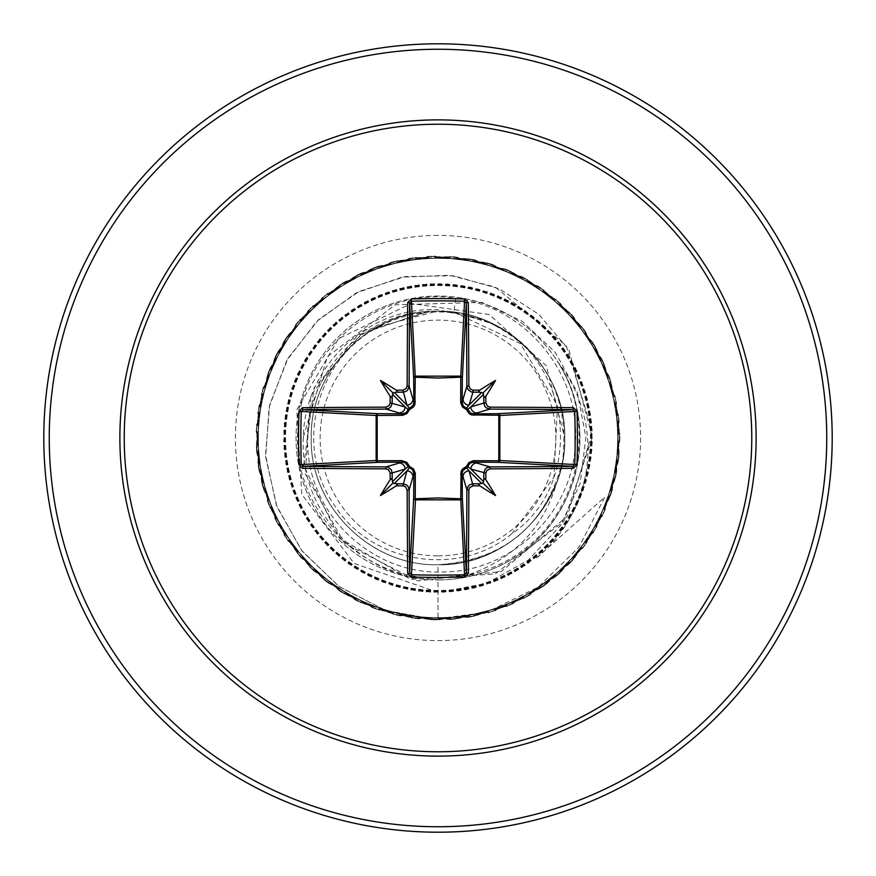 <?xml version="1.0" encoding="UTF-8"?>
<svg xmlns="http://www.w3.org/2000/svg" width="876" height="876" viewBox="0 0 876 876"><rect width="100%" height="100%" fill="white"/><g stroke="black" fill="none" stroke-linecap="round" stroke-linejoin="round"><path stroke-width="0.66" stroke-dasharray="4.38 3.29" d="M438 555.877A117.877 117.877 0 0 0 555.877 438A117.877 117.877 0 0 0 438 320.123A117.877 117.877 0 0 0 320.123 438A117.877 117.877 0 0 0 438 555.877M438 832.2A394.2 394.2 0 0 0 832.2 438A394.2 394.2 0 0 0 438 43.8A394.2 394.2 0 0 0 43.8 438A394.2 394.2 0 0 0 438 832.2A394.2 394.2 0 0 1 43.8 438A394.2 394.2 0 0 1 438 43.8M557.202 361.186A141.014 141.014 0 0 1 535.422 558.921L604.823 497.031L578.927 547.237L538.269 587.073L486.782 612.324L429.547 619.737L372.935 607.9L322.894 578.894L284.481 535.641L261.596 482.512L256.537 424.893L269.819 368.599L300.107 319.313L344.334 282.028L398.022 260.511L455.75 256.931L511.693 271.659L560.18 303.195L596.315 348.363L616.452 402.588L618.555 460.393L602.403 515.931L569.63 563.596L523.552 598.56L468.824 617.306L410.986 617.919L355.875 600.345L309.075 566.367L275.294 519.413L257.96 464.225L258.836 406.387L277.812 351.747L312.984 305.823L360.792 273.257L416.407 257.358L474.201 259.701L528.337 280.079L573.342 316.411L604.659 365.04L619.146 421.038L615.313 478.756L593.556 532.356L556.074 576.408L506.667 606.477L450.308 619.518L392.711 614.207L339.691 591.081L296.603 552.493L267.815 502.32L256.23 445.654L263.008 388.21L287.481 335.804L327.175 293.723L378.06 266.227L435.011 256.088L492.257 264.344L544.029 290.153L585.08 330.909L611.262 382.483L619.923 439.675L610.211 496.692L583.077 547.785L541.291 587.774L489.06 612.62L431.66 619.825L374.906 608.645L324.536 580.219L285.631 537.415L262.121 484.559L256.394 427.006L269.031 370.559L298.738 320.923L342.527 283.134L395.963 260.993L453.648 256.734L509.755 270.815L558.603 301.782L595.264 346.524L616.036 400.518L618.795 458.29L603.29 514.015L571.075 562.063L525.414 597.563L470.905 616.934L413.078 618.226L357.769 601.286L310.564 567.856L276.247 521.297L258.278 466.317L258.475 408.468L276.816 353.608L311.451 307.279L358.886 274.166L414.304 257.61L472.12 259.296L526.498 279.039L571.918 314.845L603.805 363.102L618.938 418.936L615.773 476.697L594.64 530.538L557.683 575.028L508.617 605.677L452.421 619.365L394.758 614.722L341.476 592.22L297.939 554.125L268.571 504.291L256.329 447.767L262.439 390.247L286.299 337.556L325.5 295.015L376.067 266.928L432.897 256.131L490.242 263.72L542.31 288.927L583.821 329.201L610.605 380.48L619.934 437.562L610.879 494.688L584.347 546.087L543.021 586.57L491.086 612.017L433.773 619.89L376.899 609.367L326.19 581.533L286.791 539.178L262.68 486.607L256.285 429.109L268.253 372.519L297.391 322.554L340.731 284.251L393.904 261.486L451.545 256.569L507.806 269.983L557.016 300.391L594.191 344.706L615.587 398.449L619.025 456.188L604.166 512.088L572.51 560.509L527.264 596.534L472.985 616.54L415.18 618.5L359.675 602.206L312.086 569.323L277.232 523.169L258.617 468.397L258.146 410.559L275.852 355.492L309.951 308.757L356.981 275.097L412.213 257.905L470.051 258.913L524.636 278.021L570.473 313.301L602.929 361.186L618.697 416.834L616.211 474.628L595.702 528.71L559.26 573.627L510.555 604.834L454.524 619.179L396.817 615.215L343.272 593.326L299.307 555.745L269.359 506.262L256.449 449.87L261.902 392.284L285.149 339.319L323.846 296.329L374.085 267.662L430.784 256.208L488.217 263.129L540.569 287.733L582.551 327.525L609.926 378.476L619.912 435.449L611.525 492.684L585.584 544.379L544.741 585.332L493.1 611.393L435.887 619.923L378.892 610.068L327.865 582.814L287.974 540.93L263.249 488.633L256.197 431.222L267.509 374.501L296.055 324.197L338.957 285.39L391.868 262.012L449.432 256.427L505.846 269.195L555.406 299.023L593.096 342.899L615.116 396.39L619.222 454.086L605.009 510.16L573.922 558.932L529.093 595.483L475.055 616.124L417.272 618.752L361.58 603.104L313.619 570.78L278.229 525.031L258.989 470.478L257.84 412.651L274.9 357.375L308.451 310.257L355.098 276.049L410.121 258.212L467.959 258.551L522.775 277.024L569.028 311.768L602.02 359.28L618.445 414.742L616.627 472.558L596.753 526.881L560.826 572.214L512.493 603.991L456.626 618.982L398.876 615.686L345.078 594.421L300.676 557.344L270.158 508.211L256.602 451.983L261.376 394.331L284.01 341.103L322.215 297.665L372.114 268.406L428.671 256.296L486.18 262.559L538.817 286.551L581.259 325.85L609.225 376.483L619.88 433.335L612.149 490.659L586.821 542.66L546.449 584.084L495.104 610.747L438 619.934L386.119 610.605L339.57 586.931L302.176 551.201L276.915 506.635L265.669 457.173L269.129 407.055L286.715 360.54L316.652 321.448L356.182 292.934L401.777 277.188L449.487 275.272L495.236 287.065L566.192 345.637L592.45 431.769L567.363 516.194L501.346 571.47L417.732 580.887L344.575 543.47L305.209 473.598L310.838 395.558L357.419 335.169L427.751 311.188L436.861 311.199L364.734 330.318L314.079 387.805L303.698 465.736L339.264 538.072L410.767 579.441L495.203 573.933L563.914 521.22L592.373 437.31L568.874 349.809L538.762 314.309L499.21 288.806L453.472 275.754L405.413 276.542L359.171 291.423L318.831 319.368L288.029 358.218L269.644 404.811L265.537 455.235L276.356 505.167L301.454 550.259L338.913 586.471L385.736 610.473L438 619.934L438 577.853C359.543 580.142 290.876 506.766 297.939 428.813C300.731 350.477 378.432 286.397 455.651 298.245L453.888 312.25L488.293 322.423C572.072 356.072 586.909 483.224 511.606 533.933L553.928 477.179L557.53 405.632L520.235 343.48L453.888 312.25A126.746 126.746 0 0 0 437.223 311.254C369.508 309.973 309.381 370.833 311.254 438.35C309.633 505.934 370.449 566.323 438 564.746L438 619.934L495.104 610.747L546.449 584.084L586.821 542.66L612.149 490.659L619.88 433.335L609.225 376.483L581.259 325.85L538.817 286.551L486.18 262.559L428.671 256.296L372.114 268.406L322.215 297.665L284.01 341.103L261.376 394.331L256.602 451.983L270.158 508.211L300.676 557.344L345.078 594.421L398.876 615.686L456.626 618.982L512.493 603.991L560.826 572.214L596.753 526.881L616.627 472.558L618.445 414.742L602.02 359.28L569.028 311.768L522.775 277.024L467.959 258.551L410.121 258.212L355.098 276.049L308.451 310.257L274.9 357.375L257.84 412.651L258.989 470.478L278.229 525.031L313.619 570.78L361.58 603.104L417.272 618.752L475.055 616.124L529.093 595.483L573.922 558.932L605.009 510.16L619.222 454.086L615.116 396.39L593.096 342.899L555.406 299.023L505.846 269.195L449.432 256.427L391.868 262.012L338.957 285.39L296.055 324.197L267.509 374.501L256.197 431.222L263.249 488.633L287.974 540.93L327.865 582.814L378.892 610.068L435.887 619.923L493.1 611.393L544.741 585.332L585.584 544.379L611.525 492.684L619.912 435.449L609.926 378.476L582.551 327.525L540.569 287.733L488.217 263.129L430.784 256.208L374.085 267.662L323.846 296.329L285.149 339.319L261.902 392.284L256.449 449.87L269.359 506.262L299.307 555.745L343.272 593.326L396.817 615.215L454.524 619.179L510.555 604.834L559.26 573.627L595.702 528.71L616.211 474.628L618.697 416.834L602.929 361.186L570.473 313.301L524.636 278.021L470.051 258.913L412.213 257.905L356.981 275.097L309.951 308.757L275.852 355.492L258.146 410.559L258.617 468.397L277.232 523.169L312.086 569.323L359.675 602.206L415.18 618.5L472.985 616.54L527.264 596.534L572.51 560.509L604.166 512.088L619.025 456.188L615.587 398.449L594.191 344.706L557.016 300.391L507.806 269.983L451.545 256.569L393.904 261.486L340.731 284.251L297.391 322.554L268.253 372.519L256.285 429.109L262.68 486.607L286.791 539.178L326.19 581.533L376.899 609.367L433.773 619.89L491.086 612.017L543.021 586.57L584.347 546.087L610.879 494.688L619.934 437.562L610.605 380.48L583.821 329.201L542.31 288.927L490.242 263.72L432.897 256.131L376.067 266.928L325.5 295.015L286.299 337.556L262.439 390.247L256.329 447.767L268.571 504.291L297.939 554.125L341.476 592.22L394.758 614.722L452.421 619.365L508.617 605.677L557.683 575.028L594.64 530.538L615.773 476.697L618.938 418.936L603.805 363.102L571.918 314.845L526.498 279.039L472.12 259.296L414.304 257.61L358.886 274.166L311.451 307.279L276.816 353.608L258.475 408.468L258.278 466.317L276.247 521.297L310.564 567.856L357.769 601.286L413.078 618.226L470.905 616.934L525.414 597.563L571.075 562.063L603.29 514.015L618.795 458.29L616.036 400.518L595.264 346.524L558.603 301.782L509.755 270.815L453.648 256.734L395.963 260.993L342.527 283.134L298.738 320.923L269.031 370.559L256.394 427.006L262.121 484.559L285.631 537.415L324.536 580.219L374.906 608.645L431.66 619.825L489.06 612.62L541.291 587.774L583.077 547.785L610.211 496.692L619.923 439.675L611.262 382.483L585.08 330.909L544.029 290.153L492.257 264.344L435.011 256.088L378.06 266.227L327.175 293.723L287.481 335.804L263.008 388.21L256.23 445.654L267.815 502.32L296.603 552.493L339.691 591.081L392.711 614.207L450.308 619.518L506.667 606.477L556.074 576.408L593.556 532.356L615.313 478.756L619.146 421.038L604.659 365.04L573.342 316.411L528.337 280.079L474.201 259.701L416.407 257.358L360.792 273.257L312.984 305.823L277.812 351.747L258.836 406.387L257.96 464.225L275.294 519.413L309.075 566.367L355.875 600.345L410.986 617.919L468.824 617.306L523.552 598.56L569.63 563.596L602.403 515.931L618.555 460.393L616.452 402.588L596.315 348.363L560.18 303.195L511.693 271.659L455.75 256.931L398.022 260.511L344.334 282.028L300.107 319.313L269.819 368.599L256.537 424.893L261.596 482.512L284.481 535.641L322.894 578.894L372.935 607.9L429.547 619.737L486.782 612.324L538.269 587.073L578.927 547.237L604.823 497.031L535.422 558.921A141.014 141.014 0 0 0 558.132 362.368C596.709 420.808 582.288 505.737 527.056 548.551C500.842 569.203 471.146 579.682 438 579.956A141.956 141.956 0 0 0 579.956 438A141.956 141.956 0 0 0 438 296.044A141.956 141.956 0 0 0 296.044 438A141.956 141.956 0 0 0 438 579.956L434.003 579.901A141.956 141.956 0 0 1 296.055 436.007A141.956 141.956 0 0 1 558.132 362.368L557.202 361.186C596.019 419.604 581.62 504.762 526.312 547.62C509.055 561.417 489.607 570.528 467.97 574.952C514.223 558.866 544.007 527.472 557.322 480.76A126.746 126.746 0 0 0 483.333 319.63L438 309.754C368.03 305.976 304.257 366.945 303.381 436.982C298.617 509.865 360.365 577.897 434.003 579.901M453.888 312.25L438 311.254C370.274 309.502 309.502 370.274 311.254 438C309.502 505.726 370.274 566.498 438 564.746C505.726 566.498 566.498 505.726 564.746 438C566.498 370.274 505.726 309.502 438 311.254C370.351 309.425 309.425 370.373 311.254 438.011C309.633 505.682 369.968 566.378 438 564.746C505.726 566.345 566.356 506.065 564.746 438C566.378 369.946 505.693 309.633 438 311.254C370.274 309.502 309.502 370.274 311.254 438C309.502 505.726 370.274 566.498 438 564.746C506.043 566.378 566.367 505.693 564.746 438C566.564 370.329 505.616 309.436 438 311.254C370.307 309.556 309.567 370.132 311.254 437.967C309.502 505.824 370.351 566.476 438 564.746C505.726 566.498 566.498 505.726 564.746 438C566.498 370.274 505.726 309.502 438 311.254C370.274 309.502 309.502 370.274 311.254 438C309.502 505.726 370.274 566.498 438 564.746C505.748 566.498 566.312 505.77 564.746 437.945C566.422 370.143 505.704 309.556 438 311.254C370.351 309.425 309.392 370.406 311.254 438.066C309.6 505.78 370.209 566.443 438 564.746C505.726 566.498 566.498 505.726 564.746 438C566.498 370.274 505.726 309.502 438 311.254C370.274 309.502 309.502 370.274 311.254 438C309.502 505.726 370.274 566.498 438 564.746C505.759 566.301 566.531 505.715 564.746 437.989C566.454 370.351 505.857 309.535 438 311.254C370.165 309.546 309.589 370.274 311.254 437.945C309.403 505.572 370.285 566.553 438 564.746C505.726 566.498 566.498 505.726 564.746 438C566.498 370.274 505.726 309.502 438 311.254C370.274 309.502 309.502 370.274 311.254 438C309.502 505.726 370.274 566.498 438 564.746C505.737 566.443 566.411 505.835 564.746 438.066C566.389 370.406 505.726 309.414 438 311.254C370.329 309.556 309.546 370.121 311.254 438C309.546 505.879 370.329 566.443 438 564.746C505.726 566.498 566.498 505.726 564.746 438C566.498 370.274 505.726 309.502 438 311.254C370.274 309.502 309.502 370.274 311.254 438C309.502 505.726 370.274 566.498 438 564.746C505.726 566.586 566.389 505.594 564.746 437.934C566.411 370.165 505.737 309.556 438 311.254C370.285 309.447 309.403 370.428 311.254 438.055C309.589 505.737 370.165 566.454 438 564.746C505.726 566.498 566.498 505.726 564.746 438C566.498 370.274 505.726 309.502 438 311.254C370.274 309.502 309.502 370.274 311.254 438C309.502 505.726 370.274 566.498 438 564.746C505.857 566.465 566.465 505.649 564.746 438.011C566.531 370.285 505.77 309.71 438 311.254C370.209 309.556 309.6 370.22 311.254 437.934C309.392 505.594 370.351 566.575 438 564.746C505.726 566.498 566.498 505.726 564.746 438C566.498 370.274 505.726 309.502 438 311.254C370.274 309.502 309.502 370.274 311.254 438C309.502 505.726 370.274 566.498 438 564.746C505.704 566.443 566.422 505.857 564.746 438.055C566.312 370.241 505.748 309.491 438 311.254C370.351 309.524 309.502 370.165 311.254 438.033C309.567 505.868 370.307 566.443 438 564.746C505.726 566.498 566.498 505.726 564.746 438C566.498 370.274 505.726 309.502 438 311.254C370.274 309.502 309.502 370.274 311.254 438C309.502 505.726 370.274 566.498 438 564.746C505.638 566.575 566.597 505.627 564.746 437.923C566.4 370.209 505.77 309.556 438 311.254C370.318 309.666 309.414 370.307 311.254 438.033C309.567 505.682 370.132 566.465 438 564.746C505.726 566.498 566.498 505.726 564.746 438C566.498 370.274 505.726 309.502 438 311.254C370.274 309.502 309.502 370.274 311.254 438C309.502 505.726 370.274 566.498 438 564.746C505.857 566.454 566.422 505.704 564.746 438.044C566.63 370.329 505.616 309.633 438 311.254C370.252 309.556 309.6 370.187 311.254 437.923C309.414 505.66 370.362 566.564 438 564.746C505.726 566.498 566.498 505.726 564.746 438C566.498 370.274 505.726 309.502 438 311.254C370.274 309.502 309.502 370.274 311.254 438C309.502 505.726 370.274 566.498 438 564.746C505.682 566.443 566.443 505.879 564.746 438.022C566.476 370.143 505.66 309.546 438 311.254C370.263 309.458 309.655 370.318 311.254 438.066C309.589 505.846 370.285 566.443 438 564.746C505.726 566.498 566.498 505.726 564.746 438C566.498 370.274 505.726 309.502 438 311.254C370.274 309.502 309.502 370.274 311.254 438C309.502 505.726 370.274 566.498 438 564.746C505.682 566.564 566.608 505.583 564.746 437.934C566.4 370.241 505.813 309.556 438 311.254C370.165 309.732 309.524 370.252 311.254 438C309.524 505.748 370.165 566.268 438 564.746C505.726 566.498 566.498 505.726 564.746 438C566.498 370.274 505.726 309.502 438 311.254C370.274 309.502 309.502 370.274 311.254 438C309.502 505.726 370.274 566.498 438 564.746C505.813 566.443 566.4 505.759 564.746 438.066C566.608 370.428 505.682 309.436 438 311.254C370.274 309.556 309.589 370.154 311.254 437.934C309.655 505.682 370.263 566.553 438 564.746C505.726 566.498 566.498 505.726 564.746 438C566.498 370.274 505.726 309.502 438 311.254C370.274 309.502 309.502 370.274 311.254 438C309.502 505.726 370.274 566.498 438 564.746C504.28 560.049 545.814 525.512 562.622 461.148C570.145 395.087 543.722 347.903 483.333 319.63M455.651 298.245C524.264 306.48 579.463 371.818 575.477 440.77C574.547 509.821 513.927 571.119 444.712 571.897C375.64 575.992 310.728 517.683 307.892 448.457C301.749 379.439 359.718 313.29 429.229 311.396L375.804 328.369C315.283 361.449 294.369 447.548 333.92 504.488C370.187 563.367 458.29 578.357 511.606 533.933M438 564.746C495.422 561.823 535.203 533.834 557.322 480.76M303.381 436.982L327.35 356.751L395.098 304.804L482.063 302.395L522.446 321.47L555.296 352.338L577.229 392.185L585.902 437.266L580.208 483.224L560.465 525.578L528.348 560.082L486.804 583.23L439.741 592.329L392.152 585.376L349.009 564.111L314.517 530.593L292.004 488.085L283.682 440.705L290.339 393.072L311.341 349.809L344.64 315.097L387.006 292.321L434.321 283.704L481.997 290.055L525.403 310.783L560.312 343.863L583.35 386.086L592.275 433.346L586.208 481.066L565.765 524.593L532.904 559.72L490.823 583.022L443.617 592.242L395.864 586.482L352.207 566.301L316.882 533.659L293.318 491.732L283.802 444.592L289.255 396.806L309.162 353.017L341.574 317.484L383.36 293.657L430.445 283.846L478.263 289.003L522.173 308.637L557.903 340.819L582.003 382.451L592.11 429.47L587.248 477.321L567.889 521.362L535.926 557.289L494.447 581.642L447.494 592.045L399.609 587.489L355.459 568.414L319.324 536.67L294.708 495.356L284.01 448.457L288.27 400.551L307.071 356.28L338.585 319.948L379.746 295.07L426.568 284.087L474.507 288.04L518.899 306.556L555.428 337.84L580.558 378.848L591.847 425.605L588.19 473.566L569.947 518.066L538.893 554.793L498.05 580.186L451.359 591.76L403.387 588.409L358.766 570.451L321.842 539.627L296.197 498.937L284.328 452.323L287.372 404.329L305.056 359.598L335.639 322.478L376.176 296.581L422.703 284.415L470.73 287.164L515.57 304.563L552.876 334.917L579.025 375.289L591.486 421.739L589.033 469.777L571.918 514.727L541.806 552.23L501.598 578.631L455.224 591.377L407.176 589.23L362.116 572.4L324.427 542.518L297.774 502.485L284.733 456.188L286.572 408.128L303.129 362.96L332.77 325.084L372.639 298.179L418.848 284.853L466.93 286.386L512.186 302.658L550.248 332.07L577.404 371.763L591.026 417.885L589.789 465.966L573.802 511.332L544.642 549.58L505.113 576.988L459.068 590.895L410.986 589.964L365.522 574.262L327.098 545.332L299.439 505.989L285.237 460.031L285.872 411.939L301.278 366.376L329.967 327.766L369.146 299.866L415.005 285.379L463.108 285.718L508.759 300.84L547.544 329.277L575.696 368.281L590.468 414.052L590.435 462.145L575.609 507.894L547.412 546.865L508.584 575.258L462.911 590.315L414.808 590.588L368.971 576.047L329.825 548.091L301.191 509.449L285.839 463.864L285.269 415.772L299.526 369.836L327.23 330.526L365.697 301.64L411.183 286.003L459.265 285.127L505.288 299.099L544.784 326.562L573.9 364.843L589.822 410.231L591.004 458.312L577.317 504.423L550.106 544.084L512.011 573.441L466.733 589.647L418.651 591.125L372.453 577.733L332.628 550.774L303.03 512.865L286.54 467.685L284.755 419.615L297.851 373.34L324.569 333.34L362.292 303.501L407.373 286.726L455.421 284.645L501.784 297.446L541.948 323.912L572.017 361.449L589.077 406.42L591.464 454.458L578.948 500.897L552.745 541.226L515.395 571.535L470.532 588.88L422.506 591.563L375.99 579.343L335.497 553.391L304.947 516.227L287.328 471.474L284.339 423.469L296.274 376.877L321.974 336.22L358.93 305.45L403.573 287.547L451.556 284.251L498.225 295.891L539.047 321.328L570.057 358.098L588.234 402.631L591.826 450.592L580.481 497.338L555.296 538.313L518.723 569.553L474.31 588.015L426.371 591.902L379.56 580.854L338.432 555.932L306.961 519.545L288.226 475.252L284.032 427.335L294.785 380.458L319.455 339.165L355.634 307.476L399.806 288.456L447.691 283.966L494.633 294.424L536.079 318.831L567.998 354.813L587.292 398.865L592.088 446.727L581.927 493.735L557.782 535.335L522.008 567.473L478.066 587.051L430.247 592.143L383.173 582.277L341.421 558.395L309.053 522.819L289.211 479.008L283.813 431.211L293.383 384.082L317.002 342.177L352.371 309.589L396.061 289.463L443.814 283.769L491.009 293.044L533.057 316.4L565.874 351.572L586.263 395.131L592.264 442.851L583.285 490.1L560.191 532.29L525.239 565.327L481.8 586L434.124 592.296L386.82 583.613L344.476 560.782L311.221 526.027L290.285 482.731L283.682 435.087L292.069 387.729L314.637 345.254L349.174 311.779L392.339 290.569L439.938 283.671L487.352 291.763L529.969 314.057L563.662 348.385L585.146 391.419L592.34 438.975L584.544 486.432L562.523 529.192L528.403 563.093L485.512 584.85L438 592.34L354.167 563.465L301.782 494.425L296.767 409.902L338.618 338.618L411.249 303.534L489.147 314.528L546.252 365.664L564.746 438M429.229 311.396L427.751 311.188M467.97 574.952L438 577.853M488.293 322.423A126.045 126.045 0 0 0 375.804 328.369M438 826.747A388.747 388.747 0 0 0 826.747 438A388.747 388.747 0 0 0 438 49.253A388.747 388.747 0 0 0 49.253 438A388.747 388.747 0 0 0 438 826.747M438 235.392A202.608 202.608 0 0 0 235.392 438A202.608 202.608 0 0 0 438 640.608A202.608 202.608 0 0 0 640.608 438A202.608 202.608 0 0 0 438 235.392M438 579.956A141.956 141.956 0 0 0 579.956 438A141.956 141.956 0 0 0 438 296.044M527.056 548.551L526.312 547.62"/><path stroke-width="1.31" d="M402.894 485.851L406.924 470.894L409.508 467.729A1.818 1.807 45 0 1 408.271 466.492L405.106 469.076L392.185 472.952A392.141 34.175 90 0 0 392.24 479.938L393.006 482.994L396.061 483.76A392.141 34.175 -0 0 0 403.048 483.815L406.836 485.162L408.183 486.673L409.114 489.859A391.846 10.26 90 0 0 409.65 572.871L411.457 574.744L411.337 577.01L407.69 573.495A393.663 10.304 -90 0 1 407.154 490.1L405.544 486.793L402.894 485.851A393.959 34.339 180 0 1 396.313 485.797A287.656 203.265 138 0 1 380.436 495.564A287.656 203.265 -48 0 1 390.203 479.687A393.959 34.339 -90 0 1 390.149 473.106L388.539 469.788L385.9 468.846L386.141 466.886L388.134 467.236L391.254 469.733L392.185 472.952L390.149 473.106M385.9 468.846A393.663 10.304 180 0 1 302.505 468.31L298.99 464.663A392.525 172.068 -90 0 1 298.585 438A392.525 172.068 -90 0 1 298.99 411.337L301.256 411.457A390.707 171.28 90 0 0 300.862 438A390.707 171.28 90 0 0 301.256 464.543L303.129 466.35A391.846 10.26 -0 0 0 386.141 466.886L402.303 462.134L401.777 460.645L406.935 462.429L409.563 466.437L413.505 468.988L415.312 473.358L415.257 498.794L438 497.951L460.743 498.794L461.083 471.54L462.429 469.065L466.437 466.437L468.988 462.495L473.358 460.688L498.794 460.743A1.818 0.591 -89.5 0 1 498.214 462.342L473.697 462.134L489.859 466.886L490.1 468.846L486.793 470.456L485.851 473.106A393.959 34.339 90 0 1 485.797 479.687A287.656 203.265 48 0 1 495.564 495.564A287.656 203.265 -138 0 1 479.687 485.797A393.959 34.339 180 0 1 473.106 485.851L469.788 487.461L468.846 490.1A393.663 10.304 90 0 1 468.31 573.495L464.663 577.01A392.525 172.068 180 0 1 438 577.415A392.525 172.068 180 0 1 411.337 577.01M464.663 577.01L460.743 498.794A1.818 0.591 179.5 0 0 462.342 498.214A1.818 1.632 -3.1 0 1 460.524 499.846L415.476 499.846L411.457 574.744A390.707 171.28 -0 0 0 438 575.138A390.707 171.28 -0 0 0 464.543 574.744L466.35 572.871A391.846 10.26 -90 0 0 466.886 489.859L468.222 486.103L469.733 484.746L472.952 483.815A392.141 34.175 0 0 0 479.938 483.76L482.994 482.994L483.76 479.938A392.141 34.175 -90 0 0 483.815 472.952L485.162 469.164L486.673 467.817L489.859 466.886A391.846 10.26 0 0 0 572.871 466.35L574.744 464.543A390.707 171.28 -90 0 0 574.744 411.457L572.871 409.65A391.846 10.26 180 0 0 489.859 409.114L473.697 413.866L498.214 413.658A1.818 0.591 89.5 0 1 498.794 415.257L499.846 415.476L499.846 460.524L498.794 460.743L498.794 415.257L471.54 414.917L469.065 413.571L466.437 409.563L462.495 407.011L460.688 402.642L460.743 377.206A1.818 0.591 -179.5 0 1 462.342 377.786L462.134 402.303L466.886 386.141A391.846 10.26 -90 0 0 466.35 303.129L464.543 301.256A390.707 171.28 180 0 0 411.457 301.256L409.65 303.129A391.846 10.26 90 0 0 409.114 386.141L407.778 389.897L406.267 391.254L403.048 392.185A392.141 34.175 180 0 0 396.061 392.24L393.006 393.006L392.24 396.061A392.141 34.175 90 0 0 392.185 403.048L390.838 406.836L389.327 408.183L386.141 409.114A391.846 10.26 180 0 0 303.129 409.65L301.256 411.457L376.154 415.476A1.818 1.632 93.1 0 1 377.786 413.658A1.818 0.591 -89.5 0 0 377.206 415.257L377.206 460.743L401.777 460.645M298.99 411.337L302.505 407.69A393.663 10.304 0 0 1 385.9 407.154L389.207 405.544L390.149 402.894A393.959 34.339 -90 0 1 390.203 396.313A287.656 203.265 -132 0 1 380.436 380.436A287.656 203.265 42 0 1 396.313 390.203A393.959 34.339 0 0 1 402.894 390.149L406.212 388.539L407.154 385.9L409.114 386.141L413.866 402.303L413.658 377.786A1.818 1.632 176.9 0 1 415.476 376.154L460.524 376.154A1.818 1.632 -176.9 0 1 462.342 377.786L466.35 303.129A1.818 0.624 179.5 0 1 468.31 302.505A393.663 10.304 90 0 1 468.846 385.9L470.456 389.207L473.106 390.149L472.952 392.185L470.949 391.835L467.817 389.327L466.886 386.141L468.846 385.9M577.01 411.337L499.846 415.476A1.818 1.632 -93.1 0 0 498.214 413.658L572.871 409.65A1.818 0.624 -89.5 0 0 573.495 407.69L577.01 411.337A392.525 172.068 90 0 1 577.01 464.663L499.846 460.524A1.818 1.632 -86.9 0 1 498.214 462.342L572.871 466.35A1.818 0.624 89.5 0 1 573.495 468.31A393.663 10.304 180 0 1 490.1 468.846M407.154 385.9A393.663 10.304 -90 0 1 407.69 302.505L411.337 298.99A392.525 172.068 0 0 1 438 298.585A392.525 172.068 0 0 1 464.663 298.99L460.743 377.206L438 378.049L415.257 377.206L414.917 404.46L413.571 406.935L409.563 409.563L407.011 413.505L402.642 415.312L376.154 415.476L376.154 460.524L377.206 460.743A1.818 0.591 89.5 0 0 377.786 462.342A1.818 1.632 86.9 0 1 376.154 460.524L298.99 464.663M438 124.228A313.772 313.772 0 0 1 751.772 438A313.772 313.772 0 0 1 438 751.772A313.772 313.772 0 0 1 124.228 438A313.772 313.772 0 0 1 438 124.228M464.663 298.99L468.31 302.505M473.106 390.149A393.959 34.339 0 0 1 479.687 390.203A287.656 203.265 -42 0 1 495.564 380.436A287.656 203.265 132 0 1 485.797 396.313A393.959 34.339 90 0 1 485.851 402.894L487.461 406.212L490.1 407.154A393.663 10.304 -0 0 1 573.495 407.69M577.01 464.663L573.495 468.31M438 43.8A394.2 394.2 0 0 1 832.2 438A394.2 394.2 0 0 1 438 832.2A394.2 394.2 0 0 1 43.8 438A394.2 394.2 0 0 1 438 43.8A394.2 394.2 0 0 0 43.8 438A394.2 394.2 0 0 0 438 832.2M407.69 573.495A1.818 0.624 179.5 0 0 409.65 572.871L413.658 498.214A1.818 0.591 -179.5 0 0 415.257 498.794L415.476 499.846A1.818 1.632 3.1 0 1 413.658 498.214L413.866 473.697L409.114 489.859L407.154 490.1M468.846 490.1L466.886 489.859L462.134 473.697L462.342 498.214L466.35 572.871A1.818 0.624 0.5 0 0 468.31 573.495M483.76 396.061L482.994 393.006L479.938 392.24A392.141 34.175 180 0 0 472.952 392.185L469.076 405.106L466.492 408.271A1.818 1.807 -135 0 1 467.729 409.508L470.894 406.924L483.815 403.048A392.141 34.175 -90 0 0 483.76 396.061L484.417 397.397L485.797 396.313M302.505 407.69A1.818 0.624 89.5 0 0 303.129 409.65L377.786 413.658L402.303 413.866L386.141 409.114L385.9 407.154M390.149 402.894L405.106 406.924L408.271 409.508A1.818 1.807 135 0 1 409.508 408.271L406.924 405.106L402.894 390.149M485.851 473.106L470.894 469.076L467.729 466.492A1.818 1.807 -45 0 1 466.492 467.729L469.076 470.894L473.106 485.851M394.178 483.64L406.924 470.894A6.066 6.044 16.7 0 1 412.979 476.938M415.355 474.223L413.866 473.697L412.716 469.941L409.508 467.729L409.563 466.437L408.271 466.492L405.161 462.758L402.303 462.134L377.786 462.342L303.129 466.35A1.818 0.624 -89.5 0 0 302.505 468.31M399.062 463.021A6.066 6.044 73.3 0 1 405.106 469.076L392.36 481.822M392.36 394.178L405.106 406.924A6.066 6.044 106.7 0 1 399.062 412.979M401.777 415.355L402.303 413.866L406.059 412.716L408.271 409.508L409.563 409.563L409.508 408.271L413.242 405.161L413.866 402.303L415.355 401.777M412.979 399.062A6.066 6.044 163.3 0 1 406.924 405.106L394.178 392.36M463.021 476.938A6.066 6.044 -16.7 0 1 469.076 470.894L481.822 483.64M474.223 460.645L473.697 462.134L469.941 463.284L467.729 466.492L466.437 466.437L466.492 467.729L462.758 470.839L462.134 473.697L460.645 474.223M483.64 481.822L470.894 469.076A6.066 6.044 -73.3 0 1 476.938 463.021M481.822 392.36L469.076 405.106A6.066 6.044 -163.3 0 1 463.021 399.062M460.645 401.777L462.134 402.303L463.284 406.059L466.492 408.271L466.437 409.563L467.729 409.508L470.839 413.242L473.697 413.866L474.223 415.355M490.1 407.154L489.859 409.114L486.103 407.778L484.746 406.267L483.815 403.048L485.851 402.894M476.938 412.979A6.066 6.044 -106.7 0 1 470.894 406.924L483.64 394.178M407.69 302.505A1.818 0.624 0.5 0 1 409.65 303.129L413.658 377.786A1.818 0.591 179.5 0 1 415.257 377.206L411.337 298.99M392.24 479.938L391.583 478.603L390.203 479.687M396.313 485.797L397.375 484.34L396.061 483.76M390.203 396.313L391.66 397.375L392.24 396.061M396.061 392.24L397.397 391.583L396.313 390.203M479.938 483.76L478.603 484.417L479.687 485.797M485.797 479.687L484.34 478.625L483.76 479.938M479.687 390.203L478.625 391.66L479.938 392.24M380.436 495.564L393.006 482.994M495.564 495.564L482.994 482.994M495.564 380.436L482.994 393.006M380.436 380.436L393.006 393.006M438 756.119A318.119 318.119 0 0 1 119.881 438A318.119 318.119 0 0 1 438 119.881A318.119 318.119 0 0 1 756.119 438A318.119 318.119 0 0 1 438 756.119M438 49.253A388.747 388.747 0 0 1 826.747 438A388.747 388.747 0 0 1 438 826.747A388.747 388.747 0 0 1 49.253 438A388.747 388.747 0 0 1 438 49.253"/></g></svg>
